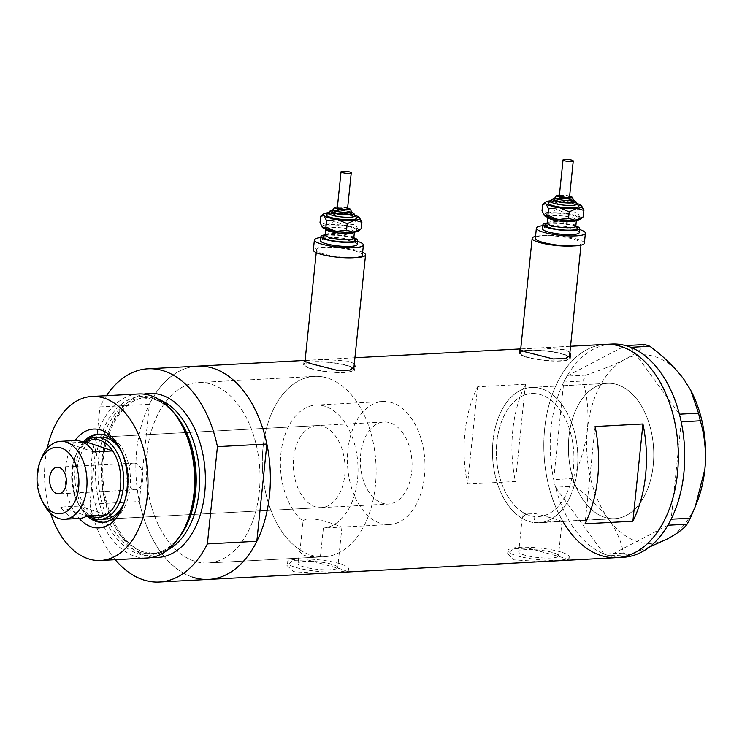 <?xml version="1.0" encoding="UTF-8"?>
<svg xmlns="http://www.w3.org/2000/svg" width="742" height="742" viewBox="0 0 742 742"><rect width="100%" height="100%" fill="white"/><g stroke="black" fill="none" stroke-linecap="round" stroke-linejoin="round"><path stroke-width="0.56" stroke-dasharray="3.71 2.78" d="M561.267 521.533L562.037 521.385L557.557 519.697L535.928 513.696L526.254 513.956L522.285 517.285L522.581 518.658L523.203 512.574A61.605 38.723 86.9 0 1 496.611 444.931A61.605 38.723 86.9 0 1 531.884 393.548A61.605 38.723 86.9 0 1 541.382 394.892A61.605 38.723 86.9 0 1 573.937 460.55A61.605 38.723 86.9 0 1 538.442 516.58A61.605 38.723 86.9 0 1 534.824 516.506L534.203 522.591L614.691 518.686A67.763 42.591 86.9 0 1 604.238 517.211A67.763 42.591 86.9 0 1 568.418 444.977A67.763 42.591 86.9 0 1 607.466 383.345A67.763 42.591 86.9 0 1 617.919 384.829A67.763 42.591 86.9 0 1 653.739 457.053A67.763 42.591 86.9 0 1 614.691 518.686A67.763 42.591 -93.1 0 0 653.21 465.271A67.763 42.591 -93.1 0 0 607.466 383.345A67.763 42.591 -93.1 0 0 568.947 436.769A67.763 42.591 -93.1 0 0 614.691 518.686L538.775 522.739A67.763 42.591 86.9 0 1 534.203 522.591M323.382 528.035A61.605 38.723 -93.1 0 0 358.015 471.374A61.605 38.723 -93.1 0 0 325.441 406.412A61.605 38.723 -93.1 0 0 315.934 405.067A61.605 38.723 -93.1 0 0 280.986 452.945A61.605 38.723 -93.1 0 0 303.061 521.162L300.093 549.943A90.357 56.791 -93.1 0 1 262.779 450.403A90.357 56.791 -93.1 0 1 314.404 376.361A90.357 56.791 86.9 0 1 328.335 378.327A90.357 56.791 -93.1 0 0 314.404 376.361L198.299 382.547A90.357 56.791 -93.1 0 0 146.239 464.724A90.357 56.791 -93.1 0 0 193.996 561.035A90.357 56.791 -93.1 0 0 207.927 563.002A90.357 56.791 -93.1 0 0 259.988 480.825A90.357 56.791 -93.1 0 0 212.231 384.523A90.357 56.791 -93.1 0 0 198.299 382.547A90.357 56.791 86.9 0 1 212.231 384.523A90.357 56.791 86.9 0 1 259.988 480.825A90.357 56.791 86.9 0 1 207.927 563.002A90.357 56.791 86.9 0 1 193.996 561.035A90.357 56.791 86.9 0 1 146.239 464.724A90.357 56.791 86.9 0 1 198.299 382.547L314.404 376.361A90.357 56.791 86.9 0 0 262.343 458.537A90.357 56.791 86.9 0 0 310.1 554.84A90.357 56.791 86.9 0 0 324.031 556.806A90.357 56.791 -93.1 0 0 376.092 474.63A90.357 56.791 -93.1 0 0 328.335 378.327A90.357 56.791 86.9 0 1 376.092 474.63A90.357 56.791 86.9 0 1 324.031 556.806L207.927 563.002L324.031 556.806A90.357 56.791 -93.1 0 1 320.405 556.815L323.382 528.035L341.7 527.08L337.452 525.457C328.363 521.849 307.067 515.291 303.061 521.162M523.203 512.574L527.145 515.338L534.824 516.506M573.529 245.964A24.644 4.656 5.9 0 0 581.172 243.413A24.644 4.656 5.9 0 0 575.801 239.861A24.644 4.656 5.9 0 0 535.52 236.401M563.948 354.593A24.644 4.656 5.9 0 0 536.911 350.391A24.644 4.656 5.9 0 0 520.29 353.081A24.644 4.656 5.9 0 0 525.67 356.633A24.644 4.656 5.9 0 0 552.697 360.835A24.644 4.656 5.9 0 0 569.318 358.145A24.644 4.656 5.9 0 0 563.948 354.593M362.643 252.326A24.644 4.656 5.9 0 0 360.176 251.362A24.644 4.656 5.9 0 0 333.149 247.16A24.644 4.656 5.9 0 0 316.528 249.85A24.644 4.656 5.9 0 0 321.898 253.402A24.644 4.656 5.9 0 0 354.713 257.632M348.323 366.094A24.644 4.656 5.9 0 0 321.286 361.892A24.644 4.656 5.9 0 0 304.665 364.582A24.644 4.656 5.9 0 0 310.045 368.134A24.644 4.656 5.9 0 0 337.072 372.336A24.644 4.656 5.9 0 0 353.693 369.646A24.644 4.656 5.9 0 0 348.323 366.094M569.902 352.459L565.237 349.732L540.361 347.905L520.717 349.009M524.872 356.679A25.673 4.851 5.9 0 0 553.031 361.048A25.673 4.851 5.9 0 0 570.338 358.256A25.673 4.851 5.9 0 0 564.745 354.546A25.673 4.851 5.9 0 0 536.587 350.178A25.673 4.851 5.9 0 0 519.27 352.979A25.673 4.851 5.9 0 0 524.872 356.679M354.277 363.96L349.612 361.233L324.736 359.406L305.092 360.51M309.247 368.18A25.673 4.851 5.9 0 0 337.406 372.549A25.673 4.851 5.9 0 0 354.713 369.757A25.673 4.851 5.9 0 0 349.12 366.056A25.673 4.851 5.9 0 0 320.961 361.679A25.673 4.851 5.9 0 0 303.645 364.48A25.673 4.851 5.9 0 0 309.247 368.18M320.405 556.815C313.551 557.029 307.921 556.491 303.515 555.192L299.249 551.417L300.093 549.943M333.39 564.764A19.978 3.775 -174.1 0 1 337.74 567.649A19.978 3.775 -174.1 0 1 324.273 569.828A19.978 3.775 -174.1 0 1 302.356 566.424A19.978 3.775 -174.1 0 1 297.996 563.54A19.978 3.775 -174.1 0 1 311.473 561.36A19.978 3.775 -174.1 0 1 333.39 564.764M554.116 552.994A19.978 3.775 -174.1 0 1 558.476 555.879A19.978 3.775 -174.1 0 1 544.999 558.049A19.978 3.775 -174.1 0 1 523.082 554.645A19.978 3.775 -174.1 0 1 518.723 551.77A19.978 3.775 -174.1 0 1 532.199 549.59A19.978 3.775 -174.1 0 1 554.116 552.994M541.688 561.648L514.178 559.913L507.649 553.671L513.752 548.598L528.656 548.199L562.028 557.363L568.928 560.006L567.444 560.275M562.519 552.549A30.802 5.825 -174.1 0 1 569.235 556.982A30.802 5.825 -174.1 0 1 548.468 560.349A30.802 5.825 -174.1 0 1 514.679 555.099A30.802 5.825 -174.1 0 1 507.955 550.657A30.802 5.825 -174.1 0 1 528.731 547.299A30.802 5.825 -174.1 0 1 562.519 552.549M320.961 573.427L293.452 571.683L286.922 565.45L293.025 560.377L307.921 559.978L341.292 569.133L348.193 571.785L346.709 572.054M341.793 564.319A30.802 5.825 -174.1 0 1 348.508 568.762A30.802 5.825 -174.1 0 1 327.732 572.119A30.802 5.825 -174.1 0 1 293.943 566.869A30.802 5.825 -174.1 0 1 287.228 562.427A30.802 5.825 -174.1 0 1 308.004 559.069A30.802 5.825 -174.1 0 1 341.793 564.319M542.003 388.873A67.763 42.591 86.9 0 1 577.823 461.107A67.763 42.591 86.9 0 1 538.775 522.739A67.763 42.591 -93.1 0 0 577.295 469.315A67.763 42.591 -93.1 0 0 531.55 387.398A67.763 42.591 86.9 0 1 542.003 388.873M467.571 484.044A106.783 67.123 86.9 0 1 477.625 386.767L525.475 384.217A106.783 67.123 -93.1 0 0 515.421 481.493L467.571 484.044L477.625 386.767M115.223 559.718A106.783 67.123 -93.1 0 1 89.912 504.189L139.357 501.546A106.783 67.123 -93.1 0 0 192.336 577.081A106.783 67.123 86.9 0 1 135.897 463.268A106.783 67.123 86.9 0 1 197.428 366.149A106.783 67.123 -93.1 0 0 149.402 404.279L99.966 406.913A106.783 67.123 -93.1 0 1 106.468 395.672M616.769 557.65A106.783 67.123 86.9 0 1 600.297 555.313A106.783 67.123 86.9 0 1 543.867 441.499A106.783 67.123 86.9 0 1 605.389 344.39A106.783 67.123 -93.1 0 0 544.684 428.561A106.783 67.123 -93.1 0 0 562.89 521.45M522.581 518.658A67.763 42.591 86.9 0 1 492.725 444.384A67.763 42.591 86.9 0 1 531.55 387.398A67.763 42.591 -93.1 0 0 493.031 440.813A67.763 42.591 -93.1 0 0 538.775 522.739L543.71 522.47M595.093 426.502L585.039 523.778M525.475 384.217L515.421 481.493M611.77 344.047A106.783 67.123 -93.1 0 0 567.018 376.092A106.783 67.123 -93.1 0 0 565.868 378.132L564.838 380.034A106.783 67.123 -93.1 0 0 563.753 382.176A106.783 67.123 -93.1 0 0 551.065 428.217A106.783 67.123 -93.1 0 0 553.699 479.443A106.783 67.123 -93.1 0 0 554.283 482.152L554.858 484.6A106.783 67.123 -93.1 0 0 555.535 487.262L574.549 486.149L572.768 478.571C580.457 462.795 585.345 446.369 587.432 429.275C588.87 412.172 587.339 396.08 582.85 381.017L586.022 375.118C601.28 370.008 614.293 364.739 625.052 359.304C634.994 353.99 641.598 349.065 644.844 344.529M586.022 375.118L566.934 376.129L625.673 345.587M566.934 376.129L565.868 378.132M572.768 478.571L553.68 479.582L563.762 382.037L582.85 381.017M553.68 479.582L554.283 482.152M623.289 553.115L604.136 554.033A106.783 67.123 -93.1 0 0 605.88 554.701L607.485 555.239A106.783 67.123 -93.1 0 0 609.238 555.767L628.242 554.784L623.289 553.115C621.722 542.309 616.806 530.984 608.542 519.112C599.721 507.454 588.397 496.463 574.549 486.149M604.201 554.135L605.88 554.701M564.838 380.034L563.762 382.037M554.858 484.6L555.461 487.16M607.485 555.239L609.154 555.804M630.783 347.321L679.384 414.092M681.221 421.901L671.167 519.177M667.893 525.262L609.238 555.767A106.783 67.123 -93.1 0 0 623.15 557.307M649.436 547.012L628.242 554.784M604.136 554.033L555.535 487.262A106.783 67.123 -93.1 0 0 604.136 554.033M697.044 502.139A94.457 59.379 86.9 0 1 667.271 538.98A94.457 59.379 86.9 0 1 608.542 519.112A94.457 59.379 86.9 0 1 587.432 429.275A94.457 59.379 86.9 0 1 625.052 359.304A94.457 59.379 86.9 0 1 683.79 379.171A94.457 59.379 86.9 0 1 691.117 391.034M123.543 504.569A44.149 27.751 -93.1 0 0 124.183 503.03A44.149 27.751 -93.1 0 0 121.419 451.099A44.149 27.751 -93.1 0 0 120.612 449.633M317.029 425.574A41.07 25.812 -93.1 0 0 293.368 462.925A41.07 25.812 -93.1 0 0 315.072 506.703A41.07 25.812 -93.1 0 0 321.407 507.593A41.07 25.812 -93.1 0 0 345.067 470.243A41.07 25.812 -93.1 0 0 323.364 426.464A41.07 25.812 -93.1 0 0 317.029 425.574L100.448 437.121A41.07 25.812 -93.1 0 0 76.788 474.481A41.07 25.812 -93.1 0 0 98.491 518.25A41.07 25.812 -93.1 0 0 104.826 519.15L388.391 504.022A41.07 25.812 -93.1 0 0 412.051 466.672A41.07 25.812 -93.1 0 0 390.348 422.894A41.07 25.812 -93.1 0 0 384.013 422.003A41.07 25.812 -93.1 0 0 360.352 459.354A41.07 25.812 -93.1 0 0 382.056 503.122A41.07 25.812 -93.1 0 0 388.391 504.022M124.331 502.223A41.07 25.812 -93.1 0 0 121.651 451.878M103.871 522.247A44.149 27.751 -93.1 0 0 104.984 522.229A44.149 27.751 -93.1 0 0 130.425 482.068A44.149 27.751 -93.1 0 0 107.089 435.016A44.149 27.751 -93.1 0 0 100.281 434.051A44.149 27.751 -93.1 0 0 99.168 434.144M179.805 536.54A79.552 50.002 86.9 0 1 137.502 553.551A79.552 50.002 86.9 0 1 96.061 459.122A79.552 50.002 86.9 0 1 153.557 398.148A79.552 50.002 86.9 0 1 173.155 411.856M138.531 393.965A82.139 51.634 -93.1 0 0 91.21 468.675A82.139 51.634 -93.1 0 0 134.617 556.222A82.139 51.634 -93.1 0 0 147.287 558.012M47.182 448.53A82.139 51.634 -93.1 0 0 50.642 513.473M192.336 577.081A106.783 67.123 -93.1 0 0 208.799 579.409M89.912 504.189L99.966 406.913M139.357 501.546L149.402 404.279M86.415 442.009A39.02 24.523 -93.1 0 0 75.239 456.59A39.02 24.523 -93.1 0 0 77.687 502.482A39.02 24.523 -93.1 0 0 79.793 506.053L60.659 507.074A39.02 24.523 -93.1 0 0 73.18 517.61A39.02 24.523 -93.1 0 0 79.199 518.463A49.491 31.108 86.9 0 1 75.072 440.535M83.262 442.176A44.149 27.751 -93.1 0 0 87.204 515.959M87.371 440.08A44.149 27.751 -93.1 0 0 74.923 479.62A44.149 27.751 -93.1 0 0 91.507 517.61M43.88 504.282A39.02 24.523 86.9 0 1 41.431 458.389M133.189 489.47A13.347 8.394 -93.1 0 0 135.248 489.766A13.347 8.394 -93.1 0 0 142.937 477.625A13.347 8.394 -93.1 0 0 135.879 463.398A13.347 8.394 -93.1 0 0 133.82 463.11A13.347 8.394 -93.1 0 0 126.131 475.242A13.347 8.394 -93.1 0 0 133.189 489.47M75.044 440.535A39.02 24.523 -93.1 0 0 67.281 443.03L83.03 442.186M88.558 515.885A41.07 25.812 86.9 0 1 78.309 503.66A41.07 25.812 86.9 0 1 75.73 455.347A41.07 25.812 86.9 0 1 84.625 442.102M106.097 514.948L79.793 506.053A39.02 24.523 -93.1 0 0 90.348 515.792M392.425 402.841A61.605 38.723 -93.1 0 0 382.918 401.496A61.605 38.723 -93.1 0 0 347.423 457.526A61.605 38.723 -93.1 0 0 379.987 523.184A61.605 38.723 -93.1 0 0 389.485 524.529A61.605 38.723 -93.1 0 0 424.981 468.499A61.605 38.723 -93.1 0 0 392.425 402.841M541.382 394.892A61.605 38.723 -93.1 0 0 531.884 393.548A61.605 38.723 -93.1 0 0 496.389 449.578A61.605 38.723 -93.1 0 0 528.944 515.236A61.605 38.723 -93.1 0 0 538.442 516.58A61.605 38.723 -93.1 0 0 573.937 460.55A61.605 38.723 -93.1 0 0 541.382 394.892M93.575 451.924L67.281 443.03M60.659 507.074L86.962 515.968M569.522 197.112A5.138 0.974 5.9 0 0 569.318 196.806A5.138 0.974 5.9 0 0 563.744 195.554A5.138 0.974 5.9 0 0 559.301 196.055M573.186 201.546A9.238 1.744 5.9 0 0 572.824 200.989A9.238 1.744 5.9 0 0 562.798 198.735A9.238 1.744 5.9 0 0 554.803 199.644M575.829 225.967A18.485 3.497 5.9 0 0 547.234 223.008M579.27 232.58A18.485 3.497 5.9 0 0 578.547 231.467A18.485 3.497 5.9 0 0 558.485 226.959A18.485 3.497 5.9 0 0 542.504 228.786M579.585 229.519A24.644 4.656 5.9 0 0 542.819 225.716M584.362 243.246A24.644 4.656 5.9 0 0 583.398 241.753A24.644 4.656 5.9 0 0 556.648 235.752A24.644 4.656 5.9 0 0 535.344 238.182M580.309 219.178A18.485 3.497 5.9 0 0 580.003 217.425A18.485 3.497 5.9 0 0 566.74 213.668A18.485 3.497 5.9 0 0 549.08 212.889L556.723 209.365L566.74 213.668L577.332 212.388L580.003 217.425L583.24 216.877M544.192 215.403A18.485 3.497 -174.1 0 1 549.08 212.889L542.012 210.83M577.072 203.568A18.485 3.497 5.9 0 0 567.982 201.638A18.485 3.497 5.9 0 0 550.592 200.832M581.784 205.914L581.246 205.395L577.999 205.942L567.982 201.638L557.39 202.918L550.323 200.859L542.68 204.375M577.999 205.942L577.332 212.388M557.39 202.918L556.723 209.365M347.516 208.956A5.138 0.974 5.9 0 0 347.312 208.641A5.138 0.974 5.9 0 0 341.737 207.398A5.138 0.974 5.9 0 0 337.304 207.899M351.189 213.39A9.238 1.744 5.9 0 0 350.827 212.833A9.238 1.744 5.9 0 0 340.791 210.58A9.238 1.744 5.9 0 0 332.806 211.489M353.823 237.811A18.485 3.497 5.9 0 0 325.228 234.852M357.264 244.424A18.485 3.497 5.9 0 0 356.54 243.311A18.485 3.497 5.9 0 0 336.478 238.803A18.485 3.497 5.9 0 0 320.498 240.631M357.588 241.363A24.644 4.656 5.9 0 0 320.813 237.561M362.356 255.09A24.644 4.656 5.9 0 0 361.391 253.597A24.644 4.656 5.9 0 0 334.642 247.596A24.644 4.656 5.9 0 0 313.337 250.026M358.303 231.022A18.485 3.497 5.9 0 0 357.996 229.269A18.485 3.497 5.9 0 0 344.733 225.512A18.485 3.497 5.9 0 0 327.074 224.733L334.716 221.209L344.733 225.512L355.325 224.232L357.996 229.269L361.243 228.721M322.186 227.247A18.485 3.497 -174.1 0 1 327.074 224.733L320.006 222.674M355.075 215.412A18.485 3.497 5.9 0 0 345.976 213.483A18.485 3.497 5.9 0 0 328.585 212.676M359.777 217.758L359.239 217.23L355.993 217.786L345.976 213.483L335.384 214.763L328.316 212.694L320.674 216.219M355.993 217.786L355.325 224.232M335.384 214.763L334.716 221.209M180.25 535.909A78.031 49.046 86.9 0 1 151.229 553.69A78.031 49.046 86.9 0 1 139.19 551.983A78.031 49.046 86.9 0 1 97.953 468.814A78.031 49.046 86.9 0 1 142.909 397.842A78.031 49.046 86.9 0 1 154.948 399.548A78.031 49.046 86.9 0 1 173.665 412.441M152.639 557.279A82.139 51.634 86.9 0 1 145.386 555.647A82.139 51.634 86.9 0 1 101.932 472.376A82.139 51.634 86.9 0 1 143.939 394.123M159.808 399.892A78.031 49.046 -93.1 0 0 158.361 399.363A78.031 49.046 -93.1 0 0 146.322 397.666A78.031 49.046 -93.1 0 0 101.366 468.629A78.031 49.046 -93.1 0 0 142.603 551.807A78.031 49.046 -93.1 0 0 154.642 553.504A78.031 49.046 -93.1 0 0 167.813 549.859M555.016 197.641A9.238 1.744 -174.1 0 1 563.002 196.732A9.238 1.744 -174.1 0 1 573.037 198.986A9.238 1.744 -174.1 0 1 573.399 199.542M569.615 196.166A7.188 1.363 5.9 0 0 559.403 195.109M550.518 201.23A13.347 2.523 -174.1 0 1 562.056 199.913A13.347 2.523 -174.1 0 1 576.543 203.169A13.347 2.523 -174.1 0 1 577.072 203.976M573.316 200.331A11.297 2.133 5.9 0 0 554.933 198.429M575.811 226.143A14.376 2.718 5.9 0 0 575.245 225.271A14.376 2.718 5.9 0 0 559.635 221.775A14.376 2.718 5.9 0 0 547.216 223.194M575.866 219.261A14.376 2.718 -174.1 0 1 576.432 220.124A14.376 2.718 -174.1 0 1 576.376 220.309L576.849 219.28C578.046 219.947 573.037 220.077 561.824 219.678C551.927 218.037 547.216 216.914 547.679 216.321L547.837 217.174A14.376 2.718 -174.1 0 1 560.256 215.755A14.376 2.718 -174.1 0 1 575.866 219.261M546.641 215.95A16.426 3.107 5.9 0 0 566.888 220.096A16.426 3.107 5.9 0 0 578.037 217.341A16.426 3.107 5.9 0 0 557.789 213.195A16.426 3.107 5.9 0 0 546.641 215.95M547.049 223.722A16.426 3.107 -174.1 0 1 561.62 223.583A16.426 3.107 -174.1 0 1 575.857 226.7M550.323 201.824A15.406 2.912 -174.1 0 1 563.883 201.713A15.406 2.912 -174.1 0 1 577.137 204.597M333.01 209.485A9.238 1.744 -174.1 0 1 340.995 208.576A9.238 1.744 -174.1 0 1 351.031 210.821A9.238 1.744 -174.1 0 1 351.393 211.387M347.608 208.01A7.188 1.363 5.9 0 0 337.397 206.953M328.511 213.075A13.347 2.523 -174.1 0 1 340.049 211.758A13.347 2.523 -174.1 0 1 354.537 215.013A13.347 2.523 -174.1 0 1 355.066 215.82M351.309 212.166A11.297 2.133 5.9 0 0 332.926 210.264M353.804 237.987A14.376 2.718 5.9 0 0 353.238 237.115A14.376 2.718 5.9 0 0 337.638 233.619A14.376 2.718 5.9 0 0 325.209 235.029M354.407 232.153L354.843 231.114C356.039 231.792 351.031 231.921 339.817 231.523C329.921 229.881 325.209 228.759 325.673 228.165L325.812 229.195A14.376 2.718 -174.1 0 1 325.831 229.018A14.376 2.718 -174.1 0 1 338.259 227.599A14.376 2.718 -174.1 0 1 353.86 231.096A14.376 2.718 -174.1 0 1 354.426 231.968A14.376 2.718 -174.1 0 1 354.37 232.153M324.634 227.794A16.426 3.107 5.9 0 0 344.882 231.94A16.426 3.107 5.9 0 0 356.03 229.185A16.426 3.107 5.9 0 0 335.783 225.03A16.426 3.107 5.9 0 0 324.634 227.794M325.042 235.566A16.426 3.107 -174.1 0 1 339.613 235.427A16.426 3.107 -174.1 0 1 353.86 238.544M328.316 213.668A15.406 2.912 -174.1 0 1 341.877 213.557A15.406 2.912 -174.1 0 1 355.13 216.432M389.485 524.529L341.7 527.08M520.606 350.103L520.29 353.081M316.528 249.85L316.24 252.614M304.981 361.604L304.665 364.582M570.338 358.256L570.709 354.676M354.713 369.757L355.084 366.186M341.941 527.024L337.74 567.649M562.037 521.385L558.476 555.879M569.235 556.982L568.928 560.006M348.508 568.762L348.193 571.785M305.101 360.408L354.926 357.746M520.726 348.898L570.552 346.245M531.55 387.398L607.466 383.345L531.55 387.398M287.228 562.427L286.922 565.45M507.955 550.657L507.649 553.671M522.285 517.285L518.723 551.77M299.249 551.417L297.996 563.54M303.645 364.48L304.016 360.909M519.27 352.979L519.641 349.408M353.832 368.282L353.693 369.646M581.172 243.413L580.986 245.194M569.457 356.781L569.318 358.145M382.918 401.496L315.934 405.067M121.419 451.099L119.805 448.029M124.183 503.03L122.912 506.248M321.407 507.593L104.826 519.15M104.984 522.229L102.758 522.34M154.494 399.484C175.891 405.985 194.237 438.874 195.341 474.407C197.864 515.996 176.114 553.634 151.229 553.69L154.642 553.504L143.503 551.927C123.014 545.806 104.539 513.696 103.045 478.432C99.873 435.953 122.161 397.397 146.322 397.666L142.909 397.842L154.494 399.484M100.281 434.051L98.055 434.172M135.248 489.766L58.692 493.847M77.687 502.482L78.309 503.66M75.239 456.59L75.73 455.347M100.448 437.121L384.013 422.003M133.82 463.11L57.273 467.191M559.412 195.044L569.624 196.101M554.942 198.327L564.143 198.429L573.325 200.229M575.968 226.996C575.829 224.149 543.487 222.053 546.789 224.038M577.267 204.894L572.472 203.169L563.716 201.731L550.824 201.861M337.406 206.888L347.618 207.936M332.935 210.171L342.136 210.274L351.318 212.073M353.962 238.841C353.823 235.984 321.481 233.897 324.783 235.882M355.26 216.729L350.465 215.013L341.719 213.575L328.817 213.696"/><path stroke-width="1.11" d="M535.52 236.401A24.644 4.656 5.9 0 0 532.153 238.349A24.644 4.656 5.9 0 0 537.523 241.901A24.644 4.656 5.9 0 0 573.529 245.964M520.717 349.009L519.641 349.408L525.364 351.866L553.235 358.933L565.636 358.572L570.709 354.676L569.902 352.459M305.092 360.51L304.016 360.909L309.739 363.367L337.61 370.434L350.011 370.072L355.084 366.186L354.277 363.96M562.89 521.45A106.783 67.123 -93.1 0 0 616.769 557.65A106.783 67.123 -93.1 0 0 677.474 473.47A106.783 67.123 -93.1 0 0 605.389 344.39A106.783 67.123 86.9 0 1 621.861 346.718A106.783 67.123 86.9 0 1 678.29 460.532A106.783 67.123 86.9 0 1 616.769 557.65L208.799 579.409A106.783 67.123 86.9 0 1 192.336 577.081M106.468 395.672A106.783 67.123 -93.1 0 1 147.983 368.783A106.783 67.123 -93.1 0 1 217.434 446.647L266.87 444.004A106.783 67.123 -93.1 0 0 197.428 366.149A106.783 67.123 86.9 0 1 213.891 368.477A106.783 67.123 86.9 0 1 270.329 482.291A106.783 67.123 86.9 0 1 208.799 579.409A106.783 67.123 -93.1 0 0 256.825 541.28L207.38 543.914A106.783 67.123 -93.1 0 1 159.363 582.043L208.799 579.409M595.093 426.502A106.783 67.123 86.9 0 1 585.039 523.778L632.889 521.218A106.783 67.123 -93.1 0 0 642.943 423.951L595.093 426.502M642.943 423.951L632.889 521.218M354.713 257.632A24.644 4.656 5.9 0 0 365.546 254.914A24.644 4.656 5.9 0 0 362.643 252.326M671.167 519.177L690.236 518.296L687.064 524.204L667.976 525.225L670.082 521.32A106.783 67.123 -93.1 0 0 671.167 519.177A106.783 67.123 -93.1 0 0 683.855 473.136A106.783 67.123 -93.1 0 0 681.221 421.901A106.783 67.123 -93.1 0 0 680.627 419.202L680.052 416.754A106.783 67.123 -93.1 0 0 679.384 414.092A106.783 67.123 -93.1 0 0 630.783 347.321A106.783 67.123 -93.1 0 0 629.04 346.653L627.435 346.115A106.783 67.123 -93.1 0 0 625.673 345.587A106.783 67.123 -93.1 0 0 611.77 344.047L570.552 346.245M627.435 346.115L625.756 345.549L644.844 344.529L649.797 346.208L630.783 347.321M630.709 347.219L629.04 346.653M667.976 525.225L667.893 525.262A106.783 67.123 -93.1 0 0 669.052 523.221M680.052 416.754L679.449 414.184L698.537 413.173L700.318 420.751L681.221 421.901M681.23 421.762L680.627 419.202M649.797 346.208C663.478 356.355 674.812 367.346 683.79 379.171L690.691 390.227L698.537 413.173M700.318 420.751C704.807 435.869 706.338 451.961 704.9 469.009L695.282 506.619L690.236 518.296M687.064 524.204C683.92 528.666 677.325 533.591 667.271 538.98L649.436 547.012M670.082 521.32L671.148 519.317M690.691 390.227L691.117 391.034A94.457 59.379 86.9 0 1 704.9 469.009A94.457 59.379 86.9 0 1 697.044 502.139L695.282 506.619M616.769 557.65L623.15 557.307A106.783 67.123 -93.1 0 0 667.893 525.262M75.072 440.535A49.491 31.108 86.9 0 1 101.255 430.137A49.491 31.108 86.9 0 1 119.805 448.029A49.491 31.108 86.9 0 1 122.912 506.248A49.491 31.108 86.9 0 1 91.266 526.82A49.491 31.108 86.9 0 1 79.227 518.454A39.02 24.523 -93.1 0 0 86.962 515.968L106.097 514.948A39.02 24.523 -93.1 0 0 112.719 450.904L86.415 442.009L83.03 442.186M87.204 515.959A44.149 27.751 -93.1 0 0 95.95 521.376A44.149 27.751 -93.1 0 0 102.758 522.34A44.149 27.751 -93.1 0 0 123.543 504.569M120.612 449.633A44.149 27.751 -93.1 0 0 104.863 435.127A44.149 27.751 -93.1 0 0 98.055 434.172A44.149 27.751 -93.1 0 0 83.262 442.176M84.625 442.102A41.07 25.812 86.9 0 1 95.662 437.381A41.07 25.812 86.9 0 1 101.997 438.281A41.07 25.812 86.9 0 1 123.701 482.05A41.07 25.812 86.9 0 1 100.04 519.4L104.826 519.15A41.07 25.812 -93.1 0 0 124.331 502.223M121.651 451.878A41.07 25.812 -93.1 0 0 106.783 438.021A41.07 25.812 -93.1 0 0 100.448 437.121L95.662 437.381M91.507 517.61A44.149 27.751 -93.1 0 0 98.176 521.264A44.149 27.751 -93.1 0 0 103.871 522.247M50.642 513.473A82.139 51.634 -93.1 0 0 87.964 558.707A82.139 51.634 -93.1 0 0 100.634 560.498L147.287 558.012A82.139 51.634 -93.1 0 0 178.303 538.646A82.139 51.634 -93.1 0 0 171.43 409.918A82.139 51.634 -93.1 0 0 151.201 395.755A82.139 51.634 -93.1 0 0 138.531 393.965L91.878 396.451A82.139 51.634 -93.1 0 0 47.182 448.53M171.43 409.918L173.155 411.856A79.552 50.002 86.9 0 1 179.805 536.54L178.303 538.646M100.634 560.498A82.139 51.634 -93.1 0 0 147.964 485.797A82.139 51.634 -93.1 0 0 104.548 398.25A82.139 51.634 -93.1 0 0 91.878 396.451M115.223 559.718A106.783 67.123 -93.1 0 0 142.891 579.715A106.783 67.123 -93.1 0 0 159.363 582.043M217.434 446.647L207.38 543.914M266.87 444.004L256.825 541.28M99.168 434.144A44.149 27.751 -93.1 0 0 87.371 440.08M61.336 448.029A33.269 20.906 -93.1 0 0 40.059 461.858A33.269 20.906 -93.1 0 0 42.146 500.98A33.269 20.906 -93.1 0 0 54.62 513.01A33.269 20.906 -93.1 0 0 78.661 487.513A33.269 20.906 -93.1 0 0 61.336 448.029M40.059 461.858L41.431 458.389A39.02 24.523 86.9 0 1 60.371 441.323A39.02 24.523 86.9 0 1 66.381 442.167A39.02 24.523 86.9 0 1 87.009 483.756A39.02 24.523 86.9 0 1 64.526 519.242A39.02 24.523 86.9 0 1 58.507 518.389A39.02 24.523 86.9 0 1 43.88 504.282L42.146 500.98M56.633 493.56A13.347 8.394 -93.1 0 0 58.692 493.847A13.347 8.394 -93.1 0 0 66.381 481.706A13.347 8.394 -93.1 0 0 59.332 467.479A13.347 8.394 -93.1 0 0 57.273 467.191A13.347 8.394 -93.1 0 0 49.575 479.332A13.347 8.394 -93.1 0 0 56.633 493.56M86.415 442.009A39.02 24.523 -93.1 0 1 100.198 440.368A39.02 24.523 -93.1 0 1 112.719 450.904L93.575 451.924A39.02 24.523 -93.1 0 0 81.054 441.388A39.02 24.523 -93.1 0 0 75.044 440.535L60.371 441.323M100.04 519.4A41.07 25.812 86.9 0 1 93.705 518.51A41.07 25.812 86.9 0 1 88.558 515.885M90.348 515.792A39.02 24.523 -93.1 0 0 92.323 516.59A39.02 24.523 -93.1 0 0 106.097 514.948M573.047 160.699A5.138 0.974 5.9 0 0 567.472 159.447A5.138 0.974 5.9 0 0 563.039 159.957A5.138 0.974 5.9 0 0 563.234 160.263A5.138 0.974 5.9 0 0 568.808 161.515A5.138 0.974 5.9 0 0 573.251 161.014A5.138 0.974 5.9 0 0 573.047 160.699M563.039 159.957L559.301 196.055A5.138 0.974 5.9 0 0 559.505 196.37A5.138 0.974 5.9 0 0 565.079 197.622A5.138 0.974 5.9 0 0 569.522 197.112L573.251 161.014M555.016 197.641L554.803 199.644A9.238 1.744 5.9 0 0 555.164 200.21A9.238 1.744 5.9 0 0 565.2 202.455A9.238 1.744 5.9 0 0 573.186 201.546L573.399 199.542A9.238 1.744 -174.1 0 1 565.404 200.451A9.238 1.744 -174.1 0 1 555.378 198.197A9.238 1.744 -174.1 0 1 555.016 197.641L556.361 195.721L559.412 195.044M547.234 223.008A18.485 3.497 5.9 0 0 542.921 224.77A18.485 3.497 5.9 0 0 543.645 225.893A18.485 3.497 5.9 0 0 563.707 230.391A18.485 3.497 5.9 0 0 579.688 228.573A18.485 3.497 5.9 0 0 578.964 227.451A18.485 3.497 5.9 0 0 575.829 225.967M542.921 224.77L542.504 228.786A18.485 3.497 5.9 0 0 543.227 229.899A18.485 3.497 5.9 0 0 563.299 234.407A18.485 3.497 5.9 0 0 579.27 232.58L579.688 228.573M542.819 225.716A24.644 4.656 5.9 0 0 536.373 228.156A24.644 4.656 5.9 0 0 537.338 229.64A24.644 4.656 5.9 0 0 564.096 235.65A24.644 4.656 5.9 0 0 585.401 233.22A24.644 4.656 5.9 0 0 584.436 231.727A24.644 4.656 5.9 0 0 579.585 229.519M536.373 228.156L535.344 238.182A24.644 4.656 5.9 0 0 536.308 239.675A24.644 4.656 5.9 0 0 563.057 245.676A24.644 4.656 5.9 0 0 584.362 243.246L585.401 233.22M575.597 220.402A18.485 3.497 5.9 0 0 580.309 219.178L583.24 216.877L575.597 220.402L568.539 218.334L557.938 219.613A18.485 3.497 5.9 0 0 575.597 220.402M544.229 215.449L544.674 215.866A18.485 3.497 5.9 0 0 557.938 219.613L547.921 215.31L544.674 215.866A18.485 3.497 -174.1 0 1 544.229 215.449A18.485 3.497 -174.1 0 1 544.192 215.403M544.674 215.866L542.012 210.83L542.68 204.375L545.611 202.074A18.485 3.497 5.9 0 0 545.927 203.827A18.485 3.497 5.9 0 0 559.18 207.584A18.485 3.497 5.9 0 0 576.849 208.363A18.485 3.497 5.9 0 0 581.691 205.803A18.485 3.497 5.9 0 0 581.246 205.395A18.485 3.497 5.9 0 0 577.072 203.568M550.592 200.832A18.485 3.497 5.9 0 0 550.323 200.859A18.485 3.497 5.9 0 0 545.611 202.074M542.68 204.375L545.927 203.827L548.588 208.864L559.18 207.584L569.207 211.887L576.849 208.363L583.908 210.422L581.246 205.395M583.908 210.422L583.24 216.877M569.207 211.887L568.539 218.334M548.588 208.864L547.921 215.31M351.04 172.543A5.138 0.974 5.9 0 0 345.466 171.291A5.138 0.974 5.9 0 0 341.032 171.801A5.138 0.974 5.9 0 0 341.237 172.107A5.138 0.974 5.9 0 0 346.811 173.359A5.138 0.974 5.9 0 0 351.244 172.849A5.138 0.974 5.9 0 0 351.04 172.543M341.032 171.801L337.304 207.899A5.138 0.974 5.9 0 0 337.499 208.214A5.138 0.974 5.9 0 0 343.073 209.467A5.138 0.974 5.9 0 0 347.516 208.956L351.244 172.849M333.01 209.485L332.806 211.489A9.238 1.744 5.9 0 0 333.158 212.045A9.238 1.744 5.9 0 0 343.194 214.299A9.238 1.744 5.9 0 0 351.189 213.39L351.393 211.387A9.238 1.744 -174.1 0 1 343.407 212.295A9.238 1.744 -174.1 0 1 333.371 210.042A9.238 1.744 -174.1 0 1 333.01 209.485L334.354 207.565L337.406 206.888M325.228 234.852A18.485 3.497 5.9 0 0 320.915 236.615A18.485 3.497 5.9 0 0 321.638 237.737A18.485 3.497 5.9 0 0 341.7 242.235A18.485 3.497 5.9 0 0 357.681 240.417A18.485 3.497 5.9 0 0 356.958 239.295A18.485 3.497 5.9 0 0 353.823 237.811M320.915 236.615L320.498 240.631A18.485 3.497 5.9 0 0 321.221 241.744A18.485 3.497 5.9 0 0 341.292 246.251A18.485 3.497 5.9 0 0 357.264 244.424L357.681 240.417M320.813 237.561A24.644 4.656 5.9 0 0 314.376 239.991A24.644 4.656 5.9 0 0 315.331 241.484A24.644 4.656 5.9 0 0 342.09 247.485A24.644 4.656 5.9 0 0 363.394 245.064A24.644 4.656 5.9 0 0 362.43 243.571A24.644 4.656 5.9 0 0 357.588 241.363M314.376 239.991L313.337 250.026A24.644 4.656 5.9 0 0 314.302 251.51A24.644 4.656 5.9 0 0 341.051 257.52A24.644 4.656 5.9 0 0 362.356 255.09L363.394 245.064M353.6 232.237A18.485 3.497 5.9 0 0 358.303 231.022L361.243 228.721L353.6 232.237L346.533 230.178L335.931 231.458A18.485 3.497 5.9 0 0 353.6 232.237M322.223 227.293L322.677 227.701A18.485 3.497 5.9 0 0 335.931 231.458L325.914 227.154L322.677 227.701A18.485 3.497 -174.1 0 1 322.223 227.293A18.485 3.497 -174.1 0 1 322.186 227.247M322.677 227.701L320.006 222.674L320.674 216.219L323.605 213.919A18.485 3.497 5.9 0 0 323.92 215.672A18.485 3.497 5.9 0 0 337.183 219.428A18.485 3.497 5.9 0 0 354.843 220.207A18.485 3.497 5.9 0 0 359.685 217.647A18.485 3.497 5.9 0 0 359.239 217.23A18.485 3.497 5.9 0 0 355.075 215.412M328.585 212.676A18.485 3.497 5.9 0 0 328.316 212.694A18.485 3.497 5.9 0 0 323.605 213.919M320.674 216.219L323.92 215.672L326.582 220.708L337.183 219.428L347.2 223.732L354.843 220.207L361.901 222.266L359.239 217.23M361.901 222.266L361.243 228.721M347.2 223.732L346.533 230.178M326.582 220.708L325.914 227.154M173.665 412.441A78.031 49.046 86.9 0 1 180.25 535.909M143.939 394.123A82.139 51.634 86.9 0 1 161.96 395.18A82.139 51.634 86.9 0 1 205.2 486.993A82.139 51.634 86.9 0 1 152.639 557.279M167.813 549.859A78.031 49.046 -93.1 0 0 199.459 472.969A78.031 49.046 -93.1 0 0 159.808 399.892M559.403 195.109A7.188 1.363 5.9 0 0 557.548 196.287A7.188 1.363 5.9 0 0 566.406 198.095A7.188 1.363 5.9 0 0 571.284 196.89A7.188 1.363 5.9 0 0 569.615 196.166M577.137 204.597A15.406 2.912 -174.1 0 1 578.296 205.265A15.406 2.912 -174.1 0 1 567.843 207.843A15.406 2.912 -174.1 0 1 548.867 203.957A15.406 2.912 -174.1 0 1 550.323 201.824M577.267 204.894L577.072 203.976A13.347 2.523 -174.1 0 1 565.525 205.293A13.347 2.523 -174.1 0 1 551.037 202.037A13.347 2.523 -174.1 0 1 550.518 201.23L551.649 199.357L554.942 198.327M554.933 198.429A11.297 2.133 5.9 0 0 553.207 200.117A11.297 2.133 5.9 0 0 567.129 202.974A11.297 2.133 5.9 0 0 574.79 201.073A11.297 2.133 5.9 0 0 573.316 200.331M575.857 226.7A16.426 3.107 -174.1 0 1 576.998 227.367A16.426 3.107 -174.1 0 1 565.849 230.122A16.426 3.107 -174.1 0 1 545.602 225.976A16.426 3.107 -174.1 0 1 547.049 223.722M575.811 226.143L576.413 220.309A14.376 2.718 -174.1 0 1 563.512 221.506A14.376 2.718 -174.1 0 1 548.394 218.046A14.376 2.718 -174.1 0 1 547.846 217.36L547.216 223.194A14.376 2.718 5.9 0 0 547.772 224.056A14.376 2.718 5.9 0 0 563.382 227.562A14.376 2.718 5.9 0 0 575.811 226.143L575.968 226.996M337.397 206.953A7.188 1.363 5.9 0 0 335.542 208.122A7.188 1.363 5.9 0 0 344.399 209.94A7.188 1.363 5.9 0 0 349.278 208.734A7.188 1.363 5.9 0 0 347.608 208.01M355.13 216.432A15.406 2.912 -174.1 0 1 356.299 217.1A15.406 2.912 -174.1 0 1 345.846 219.688A15.406 2.912 -174.1 0 1 326.86 215.801A15.406 2.912 -174.1 0 1 328.316 213.668M355.26 216.729L355.066 215.82A13.347 2.523 -174.1 0 1 343.527 217.137A13.347 2.523 -174.1 0 1 329.031 213.881A13.347 2.523 -174.1 0 1 328.511 213.075L329.643 211.201L332.935 210.171M332.926 210.264A11.297 2.133 5.9 0 0 331.201 211.962A11.297 2.133 5.9 0 0 345.123 214.809A11.297 2.133 5.9 0 0 352.784 212.917A11.297 2.133 5.9 0 0 351.309 212.166M353.86 238.544A16.426 3.107 -174.1 0 1 355.001 239.212A16.426 3.107 -174.1 0 1 343.843 241.966A16.426 3.107 -174.1 0 1 323.595 237.82A16.426 3.107 -174.1 0 1 325.042 235.566M354.37 232.153A14.376 2.718 -174.1 0 1 341.505 233.35A14.376 2.718 -174.1 0 1 326.387 229.881A14.376 2.718 -174.1 0 1 325.84 229.204L325.209 235.029A14.376 2.718 5.9 0 0 325.766 235.9A14.376 2.718 5.9 0 0 341.376 239.406A14.376 2.718 5.9 0 0 353.804 237.987L353.962 238.841M532.153 238.349L520.606 350.103M316.24 252.614L304.981 361.604M147.983 368.783L305.101 360.408M354.926 357.746L520.726 348.898M365.546 254.914L353.832 368.282M580.986 245.194L569.457 356.781M64.526 519.242L79.199 518.463M569.624 196.101L572.314 197.261L573.399 199.542M573.325 200.229L575.829 201.444L577.072 203.976M547.466 223.787L546.789 224.038L547.216 223.194M550.824 201.861L550.063 202.121L550.518 201.23M347.618 207.936L350.307 209.105L351.393 211.387M351.318 212.073L353.823 213.288L355.066 215.82M354.407 232.153L353.804 237.987M325.46 235.631L324.783 235.882L325.209 235.029M328.817 213.696L328.057 213.965L328.511 213.075"/></g></svg>

